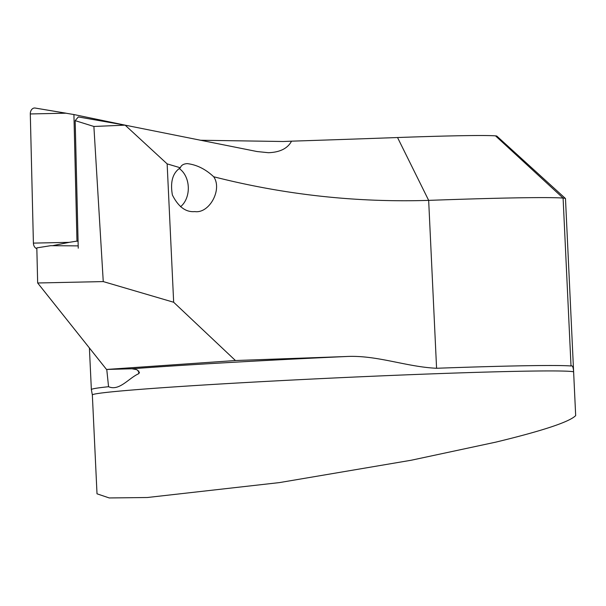 <?xml version="1.0" encoding="UTF-8"?>
<svg xmlns="http://www.w3.org/2000/svg" width="606" height="606" viewBox="0 0 606 606"><rect width="100%" height="100%" fill="white"/><g stroke="black" fill="none" stroke-linecap="round" stroke-linejoin="round"><path stroke-width="0.91" d="M573.617 371.796A241.34 5.568 -2.7 0 0 492.595 371.902A241.34 5.568 -2.7 0 0 233.946 383.204A241.34 5.568 -2.7 0 0 92.347 394.96L97.013 493.814L109.239 497.95L147.296 497.511L279.434 482.596L411.209 460.242L495.905 442.115C543.014 430.699 569.602 421.859 575.677 415.595L573.617 371.796C573.321 367.153 572.45 365.213 571.011 365.979A242.067 5.59 177.3 0 0 492.822 366.471A242.067 5.59 177.3 0 0 436.578 368.266C406.149 366.91 376.644 354.813 345.95 356.533L235.446 360.532L173.664 302.258L103.255 281.585L37.663 282.987L106.512 369.455L235.446 360.532M106.512 369.455L132.01 368.774L136.903 369.698L139.441 372.463L138.782 373.667C128.707 378.076 119.359 391.4 108.557 386.711A242.067 5.59 177.3 0 0 91.362 389.597A242.067 5.59 177.3 0 0 91.37 389.635L92.347 394.96M200.215 140.244L283.184 141.501L291.539 141.168C287.661 148.44 279.964 152.288 268.45 152.712L257.095 151.545L125.139 125.154L78.318 116.943L75.174 120.639L78.189 245.885L50.722 245.68L36.822 247.884L37.663 282.987M173.664 302.258L167.142 163.878L180.346 167.786C181.202 165.249 183.489 163.862 187.224 163.62C196.708 164.734 205.532 169.112 213.683 176.755C222.607 189.33 209.411 213.759 194.859 211.592L194.753 211.592M575.677 415.595L565.481 198.571A145.826 3.363 177.3 0 0 565.436 198.495A145.826 3.363 177.3 0 0 563.095 198.079A242.067 5.59 177.3 0 0 484.898 198.571A242.067 5.59 177.3 0 0 428.662 200.374L436.578 368.266M78.242 248.195L75.174 120.639L93.885 126.465L125.139 125.154L167.142 163.878M103.255 281.585L93.885 126.465M565.436 198.495L496.814 136.092A80.204 1.848 177.3 0 0 495.526 135.865A176.452 4.075 177.3 0 0 397.536 137.532A940.573 21.71 -2.7 0 1 291.539 141.168M213.683 176.755C284.343 194.761 356.002 202.639 428.662 200.374L397.536 137.532M194.859 211.592C185.868 212.418 178.376 206.888 172.392 195.003C170.081 181.838 172.733 172.763 180.346 167.786M108.557 386.711L106.762 369.448M75.174 120.639L78.318 116.943M78.076 241.34L76.97 241.112L73.924 114.549L35.3 108.073A5.833 4.378 -91.2 0 0 35.171 108.05A5.833 4.378 -91.2 0 0 30.3 113.951L33.406 243.112A5.833 4.378 -91.2 0 0 36.837 248.672M73.924 114.549L126.912 125.518M76.97 241.112L69.175 242.347L33.406 243.112M179.315 168.604A21.877 16.415 -91.2 0 1 188.299 187.322A21.877 16.415 -91.2 0 1 180.543 206.729M132.01 368.774A261.754 6.045 -2.7 0 1 345.95 356.533M495.526 135.865L563.095 198.079L571.011 365.979M138.782 373.667L138.713 370.895M35.171 108.05L66.069 113.193L30.3 113.951M69.175 242.347L52.457 245.695M89.4 347.958L91.362 389.597"/></g></svg>
